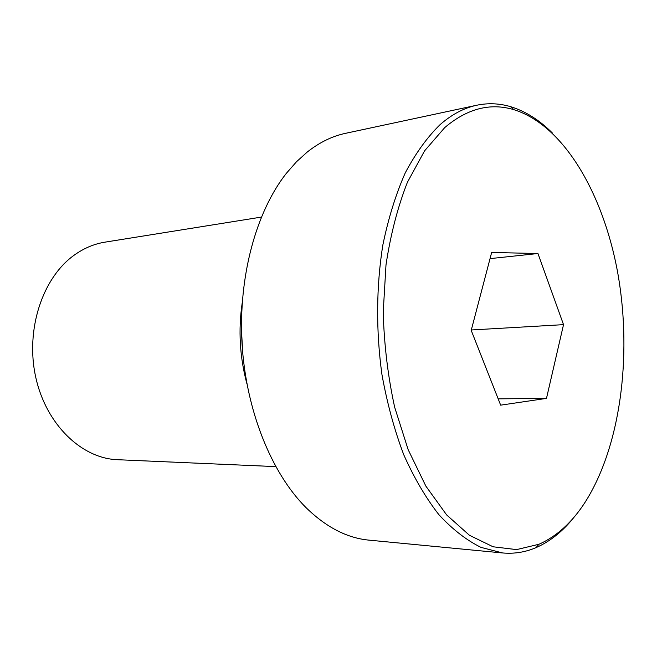 <?xml version="1.0" encoding="UTF-8"?>
<svg xmlns="http://www.w3.org/2000/svg" width="657" height="657" viewBox="0 0 657 657"><rect width="100%" height="100%" fill="white"/><g stroke="black" fill="none" stroke-linecap="round" stroke-linejoin="round"><path stroke-width="0.99" d="M574.456 516.722C563.115 531.07 550.311 541.368 536.046 547.626C525.354 552.208 514.209 553.982 502.613 552.956L480.981 547.38C466.47 540.226 452.435 529.32 438.868 514.653C425.81 497.899 414.099 477.926 403.735 454.718C394.389 429.949 387.129 403.275 381.972 374.695C375.903 331.103 376.239 286.263 382.85 245.012C388.328 218.387 395.793 194.349 405.246 172.89C415.635 153.286 427.247 137.198 440.091 124.625C451.86 114.375 464.088 107.912 476.777 105.227C488.184 102.87 499.46 103.354 510.596 106.672C525.493 111.255 539.397 120.009 552.315 132.952M476.777 105.227L345.516 133.33C332.302 136.13 319.581 142.339 307.361 151.948L296.537 161.712L286.345 173.333C256.148 211.636 238.236 276.687 242.031 343.381C245.932 410.067 271.201 472.629 305.604 507.204C325.872 527.111 347.003 538.083 368.996 540.136L502.613 552.956M275.743 466.61L117.513 459.703C81.764 458.496 46.179 424.701 35.774 377.373C25.204 330.118 42.344 278.01 73.978 255.318C83.71 248.297 94.041 243.903 104.964 242.154L261.346 217.097M246.901 383.737C239.748 357.055 238.187 330.06 242.228 302.737M242.852 354.394L241.587 332.352M585.362 501.849C620.364 446.432 631.985 357.096 618.368 276.449C604.571 196.09 564.749 125.569 513.889 109.67C490.253 102.591 467.209 108.561 444.748 127.589L424.57 150.864L407.397 182.317C397.723 207.004 390.587 234.533 385.996 264.911L383.212 312.28C384.131 344.769 387.942 376.387 394.635 407.135L408.153 449.659L425.843 486.09L446.653 514.932L469.443 535.274L493.095 546.78L516.558 549.605L538.97 544.267C556.865 536.334 572.329 522.192 585.362 501.849M546.484 398.388L500.659 405.155L471.209 330.364L491.658 252.46L537.96 253.528L563.525 324.648L546.484 398.388L498.178 398.848M563.525 324.648L471.315 329.978M537.96 253.528L490.048 258.62M513.889 109.67L510.596 106.672M538.97 544.267L536.046 547.626"/></g></svg>
